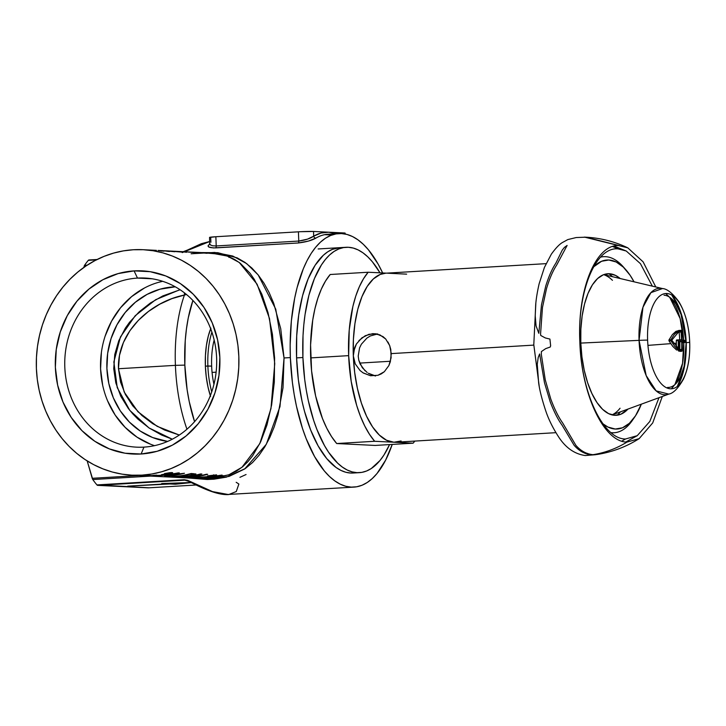 <?xml version="1.0" encoding="UTF-8"?>
<svg xmlns="http://www.w3.org/2000/svg" width="726" height="726" viewBox="0 0 726 726"><rect width="100%" height="100%" fill="white"/><g stroke="black" fill="none" stroke-linecap="round" stroke-linejoin="round"><path stroke-width="1.09" d="M355.549 472.735L350.694 473.043L345.794 472.254L340.902 470.394L336.056 467.471L326.718 458.578L318.133 445.9L310.637 429.937L304.503 411.306L302.034 401.206L298.386 379.925L296.589 357.891A112.875 49.595 -93.4 0 1 316.291 263.511A112.875 49.595 -93.4 0 1 342.826 247.711M137.477 278.085A84.661 75.958 -87.2 0 0 64.805 367.12A84.661 75.958 -87.2 0 0 143.966 447.116L141.125 454.004A91.712 82.292 92.8 0 1 55.367 367.347A91.712 82.292 92.8 0 1 134.092 270.889L137.477 278.085L152.279 278.811L137.477 278.085A84.661 75.958 92.8 0 1 144.901 278.04A84.661 75.958 92.8 0 1 216.702 362.21A84.661 75.958 92.8 0 1 143.966 447.116A84.661 75.958 92.8 0 1 136.542 447.152A84.661 75.958 92.8 0 1 64.741 362.982A84.661 75.958 92.8 0 1 137.477 278.085L134.092 270.889L150.2 271.687L165.827 275.98L180.375 283.594L193.27 294.239L204.033 307.506L212.246 322.879L217.582 339.777L219.851 357.546L218.953 375.505L214.932 392.957L207.945 409.237L198.252 423.721L186.219 435.854L172.334 445.165L157.106 451.291L141.125 454.004L125.017 453.205L109.39 448.913L94.843 441.299L81.947 430.654L71.184 417.386L62.971 402.013L57.635 385.116L55.367 367.347L56.265 349.387L60.285 331.936L67.273 315.647L76.965 301.163L88.999 289.039L102.883 279.728L118.111 273.602L134.092 270.889A91.712 82.292 92.8 0 1 219.851 357.546A91.712 82.292 92.8 0 1 141.125 454.004L143.966 447.116A84.661 75.958 -87.2 0 0 216.629 358.081A84.661 75.958 -87.2 0 0 137.477 278.085M186.518 294.52L184.431 295.046A107.938 47.426 86.6 0 0 175.411 365.35L184.84 365.124A100.887 44.331 -93.4 0 1 192.907 300.464L188.288 317.816L186.446 328.951L185.239 340.666L184.84 365.124L187.126 389.708L189.232 401.587L194.568 421.67A100.887 44.331 -93.4 0 1 184.84 365.124L175.411 365.35A107.938 47.426 -93.4 0 1 184.431 295.046L171.908 298.631L159.738 304.185L148.431 311.472L138.321 320.393L129.881 330.738L123.411 342.527L119.491 355.332L118.474 368.735L175.411 365.35L118.474 368.735L124.173 392.013L137.958 411.733L157.115 426.316L179.304 435.046L164.548 430.028L152.714 423.675L141.997 415.581L132.731 405.816L125.398 394.508L120.507 382.012L118.474 368.735C117.013 331.7 150.826 301.617 184.431 295.046A3.53 1.107 78.4 0 0 184.313 292.76A3.53 1.107 -101.6 0 1 184.431 295.046L185.829 294.692M210.567 396.469L207.999 386.985L206.238 376.74L205.376 366.14L211.647 366.104A47.272 20.773 -93.4 0 0 213.943 384.317A47.272 20.773 -93.4 0 1 211.647 366.104L207.872 365.986A54.323 23.867 86.6 0 0 211.729 391.858A54.323 23.867 -93.4 0 1 207.872 365.986L205.376 366.14A54.323 23.867 86.6 0 0 210.322 395.706M216.121 372.175L212.083 372.411L216.121 372.175M167.633 441.426L152.614 437.533L140.309 431.09L129.391 422.078L120.289 410.852L113.347 397.839L108.827 383.546L106.913 368.509L107.666 353.317L111.069 338.543L116.986 324.767L125.19 312.516L135.363 302.252L147.115 294.375L160.001 289.193L175.275 286.815A77.6 69.632 92.8 0 0 173.523 286.888A77.6 69.632 92.8 0 0 106.903 361.911A77.6 69.632 92.8 0 0 167.642 441.426M180.121 289.765L162.824 295.918L150.391 302.996L139.156 311.862L129.482 322.344L125.371 328.125L118.755 340.803L114.772 354.469L113.746 368.726L115.815 382.883L120.797 396.287L128.339 408.502L132.894 414.011L137.94 419.138L149.148 428.022L161.608 435.046L172.289 439.203L149.011 427.941L129.782 410.353L117.222 387.602L113.855 361.956L120.452 336.946L135.218 315.719L155.682 299.684L179.322 289.955M158.504 282.35L162.669 281.307A84.661 75.958 -87.2 0 0 100.624 360.622A84.661 75.958 -87.2 0 0 154.547 445.655M211.647 366.104A47.272 20.773 -93.4 0 1 214.161 340.031A47.272 20.773 -93.4 0 0 211.647 366.104M218.118 477.036L205.095 478.252L215.722 478.026L229.298 474.641L236.522 471.101L242.629 466.754L247.92 461.663L252.612 455.828L260.625 441.898L266.959 425L271.633 404.954L274.301 382.212L274.6 358L272.431 334.278L268.039 312.661L261.877 294.275L254.345 279.465L250.034 273.257L240.252 263.248L234.607 259.436L228.2 256.405L220.786 254.254L201.075 252.566M220.359 476.574L222.292 476.047L220.359 476.574M223.299 475.684L222.292 476.047L223.299 475.684M222.12 475.094L220.74 475.231L222.12 475.094M220.051 475.33L219.061 475.485L220.051 475.33M218.535 475.575L217.283 475.802L218.535 475.575M215.767 476.093L213.825 476.456L215.767 476.093M212.173 476.746L213.825 476.456L212.173 476.746M209.551 477.182L206.683 477.599L209.551 477.182M205.812 477.717L203.707 477.998L205.812 477.717M200.503 477.463L197.762 477.599L202.327 477.817A112.875 101.277 92.8 0 1 199.895 477.998L193.797 477.699L209.932 476.474L213.88 475.312L207.5 475.866L216.584 474.858L211.466 475.439M216.657 474.995L210.894 476.592L201.156 477.427M188.769 477.445L181.591 477.091A112.875 101.277 -87.2 0 0 200.494 473.969L201.882 474.033L192.263 476.973A112.875 101.277 -87.2 0 0 206.356 474.25L207.672 474.323A112.875 101.277 92.8 0 1 188.769 477.445A112.875 101.277 -87.2 0 0 207.672 474.323L206.356 474.25A112.875 101.277 92.8 0 1 192.263 476.973L201.882 474.033L200.494 473.969A112.875 101.277 92.8 0 1 181.591 477.091L175.601 476.8L187.381 477.381L197.027 475.203A112.875 101.277 92.8 0 1 182.907 477.154A112.875 101.277 -87.2 0 0 197.027 475.203L188.769 477.445M176.082 476.819L172.253 476.637A112.875 101.277 -87.2 0 0 191.156 473.506L195.947 473.987L191.555 475.548L176.082 476.819M165.791 476.31L164.602 476.256A112.875 101.277 -87.2 0 0 169.222 475.866L165.147 475.657A112.875 101.277 -87.2 0 0 167.579 475.358L184.458 473.252A112.875 101.277 92.8 0 1 172.842 475.621L174.04 475.675A112.875 101.277 92.8 0 1 171.608 475.984L170.41 475.92A112.875 101.277 92.8 0 1 165.791 476.31A112.875 101.277 -87.2 0 0 170.41 475.92L171.608 475.984A112.875 101.277 -87.2 0 0 174.04 475.675L172.842 475.621A112.875 101.277 -87.2 0 0 184.458 473.252L167.579 475.358A112.875 101.277 92.8 0 1 165.147 475.657L169.222 475.866A112.875 101.277 92.8 0 1 164.602 476.256L165.791 476.31M168.641 474.913L156.825 475.875L167.652 474.868L178.351 472.871L168.641 474.913M170.619 472.599L172.652 472.69L171.581 473.416L162.697 475.221L152.142 475.603L160.373 475.303L169.557 473.579M170.093 473.152L164.43 473.606L169.621 472.708M141.942 475.14L152.242 475.648L141.942 475.14A112.875 101.277 92.8 0 1 132.041 475.185A112.875 101.277 92.8 0 1 36.3 362.964A112.875 101.277 92.8 0 1 133.275 249.753A112.875 101.277 92.8 0 1 143.176 249.708A112.875 101.277 92.8 0 1 238.918 361.929A112.875 101.277 92.8 0 1 141.942 475.14L151.834 474.005L161.599 471.791L171.136 468.533L180.338 464.25L189.141 458.986L197.445 452.797L205.168 445.728L212.246 437.869L218.599 429.275L224.171 420.036L228.917 410.254L232.783 399.999L235.723 389.39L237.729 378.518L238.763 367.492L238.827 356.421L237.919 345.404L236.041 334.55L233.209 323.959L229.461 313.75L224.833 304.003L219.361 294.829L213.108 286.298L206.12 278.494L198.47 271.506L190.239 265.398L181.509 260.217L172.343 256.024L162.851 252.857L153.113 250.742L143.222 249.708L133.275 249.753L123.384 250.887L113.619 253.093L104.081 256.36L94.879 260.643L86.076 265.907L77.773 272.096L70.05 279.156L62.971 287.024L56.619 295.618L51.047 304.847L46.301 314.639L42.435 324.894L39.494 335.503L37.489 346.375L36.454 357.401L36.391 368.472L37.298 379.489L39.177 390.343L42.008 400.924L45.756 411.143L50.384 420.88L55.857 430.064L62.109 438.595L69.097 446.39L76.747 453.378L84.978 459.494L93.708 464.667L102.874 468.86L112.367 472.036L122.104 474.151L131.996 475.185L141.942 475.14M158.05 250.443L162.134 251.105L158.05 250.443M163.931 251.196L159.439 250.506L163.931 251.196M168.232 251.405A112.875 101.277 -87.2 0 0 159.439 250.506A112.875 101.277 92.8 0 1 168.232 251.405L169.548 251.477L168.232 251.405M158.44 250.479A112.875 101.277 92.8 0 1 159.439 250.515L159.439 250.506A112.875 101.277 -87.2 0 0 158.44 250.479M159.738 250.524A112.875 101.277 92.8 0 1 160.392 250.552A112.875 101.277 92.8 0 1 169.548 251.477A112.875 101.277 -87.2 0 0 159.738 250.524M162.86 250.679L160.392 250.552M167.007 251.005L168.759 251.178L167.007 251.005M172.307 251.359L168.759 251.178M167.37 250.897L168.45 250.951M174.304 251.241L181.527 252.067L168.586 250.96M170.038 251.033L175.937 251.532M174.549 251.25L175.628 251.305M181.636 251.604L186.537 252.285A112.875 101.277 -87.2 0 0 177.625 251.405L174.975 251.278M176.391 251.35A112.875 101.277 -87.2 0 0 176.364 251.35A112.875 101.277 92.8 0 1 186.537 252.285L181.083 251.586M188.796 251.967L190.194 252.031M193.279 252.231L192.708 252.185L193.279 252.231M194.287 252.33L193.806 252.285L194.287 252.33M197.799 252.857L187.689 251.986L194.695 252.385M197.227 252.612L194.849 252.321L197.227 252.612M190.702 252.058L193.261 252.194M194.849 252.321L192.399 252.14M198.134 252.43L195.203 252.376M200.185 252.521L202.046 252.648L200.185 252.521M202.608 252.693L202.046 252.648L202.608 252.693M203.616 252.793L203.144 252.739L203.616 252.793M207.128 253.31L197.027 252.448L204.033 252.848M206.565 253.075L204.188 252.784L206.565 253.075M200.031 252.521L202.59 252.657M204.188 252.784L201.728 252.603M207.055 252.966L205.948 252.975M204.197 478.234L205.095 478.252L204.197 478.234M132.041 475.185L200.576 478.57L210.422 478.516L205.095 478.252L219.633 476.737M148.594 487.772L96.939 484.914A126.986 55.802 -93.4 0 1 92.783 479.55L150.609 476.102L92.783 479.55A126.986 55.802 86.6 0 0 96.939 484.914L184.195 479.723L187.671 480.34L210.803 491.003C216.793 493.19 221.866 494.379 226.022 494.587L353.916 487.11A126.986 55.802 -93.4 0 1 290.364 357.582L284.038 357.963L283.013 387.766L278.004 414.827L274.256 426.752L269.854 437.406L264.808 446.88L259.055 455.266L252.603 462.489L245.261 468.569L226.385 477.145L214.061 479.169L207.182 479.496L185.103 477.735M201.401 252.584L217.764 252.684L237.166 257.866L244.925 262.358L251.877 268.048L258.22 274.982L263.946 283.113L269.101 292.505L273.711 303.296L280.735 328.733L284.038 357.963L290.364 357.582L292.397 382.366L294.193 394.499L296.489 406.306L302.506 428.485L306.163 438.64L314.603 456.59L324.259 470.856L329.432 476.419L334.768 480.866L340.213 484.151L345.721 486.248L351.239 487.128L356.702 486.783L362.065 485.231L367.283 482.472L372.293 478.534L377.057 473.461L385.651 460.102L392.231 444.421A126.986 55.802 -93.4 0 1 353.916 487.11M84.552 265.326L87.193 265.162L84.552 265.326A126.986 55.802 -93.4 0 1 88.318 260.344A126.986 55.802 86.6 0 0 84.552 265.326A3.53 1.552 86.6 0 0 84.089 266.515L84.552 265.326M96.376 259.863L89.017 259.972A3.53 1.552 86.6 0 0 88.944 259.972A3.53 1.552 86.6 0 0 88.318 260.344L96.376 259.863M182.244 252.612L209.714 241.495L201.302 243.709L183.85 251.713M228.926 257.385L229.697 256.759M290.364 357.582A126.986 55.802 -93.4 0 1 338.815 233.59A126.986 55.802 -93.4 0 1 382.656 272.958L378.128 264.101L368.463 249.844L363.29 244.281L357.963 239.834L352.509 236.549L347.01 234.453L341.492 233.572L336.029 233.908L330.666 235.469L325.448 238.228L320.438 242.166L315.674 247.239L311.2 253.401L307.071 260.598L303.323 268.747L297.097 287.614L294.683 298.15L291.362 320.901L290.155 345.168L290.364 357.582M338.815 233.59L328.061 234.226A126.986 55.802 86.6 0 0 315.919 238.101L308.486 241.059L298.259 242.983L213.417 247.938L208.825 246.994L208.081 245.787L209.324 244.453A126.986 55.802 -93.4 0 1 209.787 244.181M345.195 234.035L345.159 233.137A11.289 0.49 177.8 0 0 344.006 232.964L344.033 233.826L344.006 232.964L313.514 231.458L313.696 236.168L321.11 233.019L328.76 232.211L313.514 231.458A11.289 0.49 177.8 0 0 298.413 231.821L215.858 236.73L216.212 245.96L298.776 241.05L298.413 231.821L298.776 241.05L307.479 239.144L313.696 236.168L313.514 231.458L300.491 231.703L215.858 236.73A11.289 0.49 177.8 0 0 209.56 237.411L209.642 244.544L210.077 244.226M345.068 233.2L328.76 232.211L336.501 233.772M210.894 242.293L210.712 237.584L209.941 237.52M209.905 244.317L209.823 243.664L210.404 244.925L212.609 245.796L216.212 245.96L215.858 236.73L209.587 237.447M324.649 234.67L331.827 235.024L324.649 234.67M356.221 472.608A112.875 49.595 -93.4 0 1 327.998 460.066A112.875 49.595 -93.4 0 1 296.589 357.891L296.698 335.957L298.722 314.957L302.57 295.7L308.105 278.929L315.111 265.28L323.315 255.298L327.771 251.795L332.408 249.345L339.714 247.666M92.783 479.55L87.184 460.919L92.22 478.307A3.53 1.552 86.6 0 0 92.783 479.55M83.889 267.413L84.089 266.515L85.287 266.442L84.089 266.515L83.889 267.413M196.102 485.004L148.304 487.854A3.53 1.552 86.6 0 1 148.222 487.854L196.093 485.004L148.222 487.854L97.674 485.358L184.93 480.158L189.513 481.637A3.53 1.951 118.1 0 1 189.032 481.147M175.329 484.233L191.31 482.581L175.329 484.233L175.284 483.071L175.329 484.233L170.056 483.97L175.329 484.233M191.165 482.509L161.671 483.552L166.944 483.815L127.722 486.148L170.056 483.97L127.722 486.148L166.944 483.815L161.671 483.552L191.165 482.509M138.92 475.53L92.22 478.307L138.92 475.53M191.129 253.764L214.696 252.439L232.792 256.042L246.677 263.62L258.175 274.927L275.753 309.167L284.038 357.963L279.982 406.596L266.297 444.321L244.653 468.987L229.08 476.392L208.099 479.478M200.04 478.543L210.422 478.516L228.844 474.822L241.967 467.29L259.799 443.64L270.961 408.611L274.746 363.626L269.5 318.56L257.095 284.202L239.208 262.44L227.247 256.051L211.239 253.075M210.676 328.733A54.323 23.867 86.6 0 0 205.376 366.14L205.431 355.577L206.402 345.476L208.253 336.211L210.921 328.134M207.872 365.986A54.323 23.867 -93.4 0 1 211.901 332.136A54.323 23.867 86.6 0 0 207.872 365.986M144.447 288.013L131.624 296.607L120.525 307.797L111.568 321.173L105.116 336.202M101.404 352.31L100.578 368.89L102.675 385.288M107.602 400.888L115.18 415.081L125.117 427.324L137.023 437.152L150.445 444.176M170.029 483.262L170.056 483.97L170.029 483.262M152.242 475.648L161.925 475.321L165.973 474.459M155.192 475.557L156.78 475.131L152.75 475.439M163.795 474.305L161.49 474.677L162.96 474.74M167.207 474.078L163.94 474.323M167.978 473.27L169.839 472.68L170.129 473.352M171.79 472.553L166.681 473.479M167.261 474.314L171.581 473.416L172.561 472.989L171.989 472.553M179.34 472.916L156.825 475.875L179.34 472.916M178.442 474.069L178.451 474.359A112.875 101.277 92.8 0 1 171.645 475.557L169.049 475.43L178.442 474.069M178.451 474.359L169.049 475.43L171.645 475.557A112.875 101.277 -87.2 0 0 178.451 474.359M185.638 476.447L195.739 474.241L191.156 473.506A112.875 101.277 92.8 0 1 172.253 476.637L181.518 476.764M179.186 476.673L175.765 476.537A112.875 101.277 -87.2 0 0 190.303 474.132L193.343 474.405L193.316 473.606L193.288 474.541L191.7 475.14M192.163 473.552L192.19 474.232L192.163 473.552M193.343 474.405L190.303 474.132A112.875 101.277 92.8 0 1 175.765 476.537L184.821 476.329M190.13 475.503L192.454 474.913M203.126 477.109L193.797 477.699L199.895 477.998A112.875 101.277 -87.2 0 0 202.327 477.817L197.753 477.454L208.217 476.918M213.217 475.848L212.164 476.093M209.932 476.474L204.587 477M213.589 474.822L213.607 475.285L213.589 474.822M212.745 475.303L213.607 475.285M210.894 476.592L215.386 475.639M219.887 475.693L218.39 475.902L220.904 475.212L221.276 475.73L220.568 476.129L215.35 477.254L205.966 477.953L218.39 475.902L205.966 477.953M221.276 475.73L220.477 475.648M206.148 478.071L214.188 477.436L220.895 476.011M204.569 253.011L207.137 253.202M195.43 252.376L199.523 252.485M195.24 252.557L197.908 252.83M182.861 251.813L182.852 251.759A112.875 101.277 -87.2 0 0 178.224 251.441A112.875 101.277 92.8 0 1 178.823 251.468A112.875 101.277 92.8 0 1 182.852 251.759L182.861 251.813M180.23 251.532L182.852 251.759L180.23 251.532M181.745 251.904L174.385 251.25M177.326 251.677L182.017 252.076M169.24 250.996L167.797 250.924M173.314 251.278L179.141 251.75L173.314 251.241M179.485 251.713L178.868 251.613M170.937 251.078L173.568 251.205M174.313 251.241L176.717 251.405M174.567 251.55L167.207 250.897M170.147 251.323L174.839 251.722M166.136 250.924L171.962 251.396L166.136 250.887M169.539 251.051L171.69 251.26M167.134 250.887L166.318 250.851L167.134 250.887M328.079 234.226A126.986 55.802 86.6 0 0 315.919 238.101A2.114 1.851 59.3 0 1 313.696 236.168A129.101 56.728 -93.4 0 1 328.76 232.211A129.101 56.728 -93.4 0 1 336.374 233.736M313.696 236.168A2.114 1.851 -120.7 0 0 315.919 238.101C311.871 240.424 305.982 242.048 298.259 242.983A2.114 0.926 86.6 0 0 298.776 241.05C305.328 240.161 310.301 238.527 313.696 236.168M298.776 241.05A2.114 0.926 -93.4 0 1 298.259 242.983L215.704 247.893A2.114 0.926 86.6 0 0 216.212 245.96L298.776 241.05M216.212 245.96A2.114 0.926 -93.4 0 1 215.704 247.893C208.689 247.847 206.565 246.695 209.324 244.453M236.186 482.291L238.872 484.051L236.268 491.547L228.617 494.578L212.482 491.602L190.62 481.665A3.53 1.951 118.1 0 1 189.513 481.637A3.53 1.951 -61.9 0 0 190.62 481.665L184.195 479.723A3.53 1.552 86.6 0 0 184.93 480.158L185.275 480.158M184.195 479.723L96.939 484.914A3.53 1.552 86.6 0 0 97.674 485.358L184.93 480.158A3.53 1.552 -93.4 0 1 184.195 479.723M246.069 474.523L239.952 477.309M88.944 259.972L97.112 259.491L89.017 259.972M186.954 429.211A107.938 47.426 -93.4 0 1 175.411 365.35A107.938 47.426 86.6 0 0 186.954 429.211M360.042 370.514L355.259 363.907L353.317 355.867L354.633 347.672L356.43 343.942L361.884 337.844L368.935 334.296L376.322 333.851L382.992 336.592L385.733 339.033L389.68 345.603L390.788 349.487L391.105 357.764L388.882 365.568L384.335 371.712L377.947 375.288L370.523 375.741L363.236 372.973L360.042 370.514L355.259 363.907L353.317 355.867A84.661 37.198 86.6 0 0 393.891 442.234A84.661 37.198 86.6 0 0 395.679 442.225L555.898 432.678M371.83 374.979L375.596 375.986L368.254 373.218L371.83 374.979M365.033 370.759L360.187 364.153L358.789 360.232L358.217 356.112L359.561 347.908L361.394 344.188L366.911 338.089L370.324 335.957L377.756 333.915L370.324 335.957L366.911 338.089L361.394 344.188L359.561 347.908L358.217 356.112L358.789 360.232L362.292 367.692L367.138 372.465M302.914 357.51L296.589 357.891L302.914 357.51A112.875 49.595 -93.4 0 1 345.975 247.294A112.875 49.595 -93.4 0 1 380.007 272.831L372.338 261.75L367.737 256.804L363 252.848L358.154 249.925L353.263 248.065L348.362 247.285L343.507 247.584L338.733 248.964L334.096 251.423L329.64 254.917L325.411 259.427L321.436 264.908L314.431 278.548L308.895 295.319L305.047 314.576L303.804 324.903L303.023 335.575L302.914 357.51L304.711 379.544L306.318 390.334L308.359 400.825L313.705 420.535L316.963 429.565L324.458 445.528L328.633 452.307L337.644 463.143L342.382 467.099L347.228 470.021L352.119 471.882L357.02 472.662L361.875 472.363L366.648 470.974L371.285 468.524L379.97 460.52L383.945 455.039L389.572 444.584A112.875 49.595 -93.4 0 1 359.397 472.653A112.875 49.595 -93.4 0 1 302.914 357.51M387.938 342L389.68 345.603L391.269 353.607L533.81 345.113L391.269 353.607L390.307 361.802L388.882 365.568L384.335 371.712L381.332 373.863L377.947 375.288L370.523 375.741L362.946 372.783M390.452 361.258L359.715 363.091L390.452 361.258M368.164 272.241L330.203 274.501A95.242 41.845 86.6 0 0 310.692 357.9L348.652 355.64A95.242 41.845 -93.4 0 1 368.164 272.241L363.508 278.739L359.361 286.706L355.794 295.999L352.881 306.445L349.224 330.012L348.652 355.64L310.692 357.9A95.242 41.845 86.6 0 0 336.701 443.541L374.652 441.281A95.242 41.845 -93.4 0 1 348.652 355.64L351.202 381.413L356.684 405.435L360.414 416.207L364.706 425.89L369.48 434.302L374.652 441.281L413.13 443.178L414.818 441.081A95.242 41.845 -93.4 0 1 413.13 443.178L375.179 445.437L336.701 443.541L331.528 436.562L326.745 428.159L322.453 418.475L315.638 396.024L311.581 370.886L310.583 344.941L312.725 320.121L314.93 308.713L317.843 298.259L321.4 288.966L325.547 280.998L330.203 274.501L368.164 272.241L386.504 273.148L368.164 272.241M406.642 274.147L387.403 273.194L406.642 274.147M401.115 440.963L393.891 442.234L386.55 440.246L379.362 435.092L372.61 426.961L366.548 416.17L361.412 403.13L357.401 388.356L354.669 372.393L353.317 355.867L353.571 351.711L356.43 343.942M358.898 340.621L365.278 335.702L372.665 333.67L379.834 334.84L385.733 339.033M546.079 263.647L385.615 273.203A84.661 37.198 86.6 0 0 353.317 355.867L353.399 339.414L354.914 323.669L357.8 309.222L361.956 296.644L367.211 286.416L373.364 278.92L380.179 274.455L385.742 273.194M372.665 333.67L376.358 333.851L372.665 333.67M393.891 442.234L413.13 443.178L375.179 445.437L336.701 443.541L374.652 441.281L393.891 442.234M633.499 418.702A88.182 38.75 -93.4 0 1 614.142 432.741A88.182 38.75 -93.4 0 1 611.02 432.642A88.182 38.75 86.6 0 0 632.391 420.363L634.615 417.151A84.661 37.198 -93.4 0 1 602.952 423.812L607.961 427.06L615.312 429.039L622.527 427.777L629.351 423.312L635.504 415.826L641.321 404.182A84.661 37.198 -93.4 0 1 634.615 417.151M580.8 342.981A70.903 31.154 -93.4 0 1 613.452 274.546A70.903 31.154 -93.4 0 1 620.195 278.53L615.494 275.399L609.341 273.738L603.297 274.8L597.589 278.539L592.434 284.81L588.033 293.377L584.557 303.913L582.134 316.01L580.864 329.196L580.8 342.981L581.925 356.82L584.221 370.187L587.579 382.566L591.881 393.483L596.953 402.522L602.607 409.328L608.633 413.648L614.777 415.308L620.83 414.247L627.972 409.083A70.903 31.154 -93.4 0 1 621.746 413.838A70.903 31.154 -93.4 0 1 580.8 342.981M612.472 276.706A74.751 32.842 86.6 0 0 608.787 273.72M593.605 266.878A84.661 37.198 -93.4 0 1 625.839 269.736A84.661 37.198 -93.4 0 1 634.034 281.815L630.104 275.272L623.353 267.141L616.156 261.986L608.815 260.008L601.591 261.269L593.605 266.869M600.565 257.149A88.182 38.75 -93.4 0 1 603.66 256.686A88.182 38.75 -93.4 0 1 624.542 268.33A88.182 38.75 86.6 0 0 623.244 266.805A88.182 38.75 86.6 0 0 600.565 257.149M617.835 414.664L620.521 411.814A74.751 32.842 86.6 0 1 617.218 415.208M676.36 346.538A107.23 96.213 -87.2 0 0 676.278 340.666L678.175 340.548A109.345 98.11 92.8 0 1 678.238 347.727L676.387 348.144L678.02 348.053L671.84 340.322L670.806 340.385L671.895 340.067L670.806 340.131L671.895 340.067L677.93 332.735L680.843 331.737L678.837 331.855L681.015 332.091A109.072 97.865 92.8 0 1 681.614 339.695L679.69 340.022M595.474 454.721L585.256 455.538L596.264 454.594M592.489 454.648L591.672 454.875M679.627 340.14L679.6 340.149A107.23 4.619 177.8 0 0 678.238 340.067A107.23 4.619 -2.2 0 1 679.6 340.149L681.496 340.04A109.345 4.71 177.8 0 0 678.456 339.859L676.541 339.977L676.278 340.666L678.175 340.548L678.456 339.859L676.541 339.977M679.091 332.118L679.109 332.209A106.949 95.968 92.8 0 1 679.717 339.804A106.949 95.968 -87.2 0 0 679.109 332.209L676.024 332.844L678.928 331.846M676.006 332.626A107.23 96.213 92.8 0 1 676.024 332.844L675.171 333.461M679.309 330.566L679.5 331.165L681.415 331.056L679.5 331.165A106.84 95.868 -87.2 0 1 679.581 331.809A106.84 95.868 -87.2 0 0 679.5 331.165L679.155 330.448L675.87 331.392L672.367 334.613L668.982 339.913L670.897 339.804L674.263 334.514L677.775 331.274L681.07 330.33L680.035 330.394L681.07 330.33L681.415 331.056A108.964 97.774 92.8 0 1 682.141 339.732L681.614 339.759L682.286 340.095A109.345 4.71 -2.2 0 1 685.362 340.367L683.429 340.485A107.23 4.619 177.8 0 0 680.38 340.204L680.262 340.031M683.602 341.746L683.429 340.485A107.23 4.619 177.8 0 0 680.38 340.204L682.286 340.095L680.235 339.841M685.426 341.774L683.484 341.892A107.23 4.619 -2.2 0 0 682.222 341.764A107.23 4.619 -2.2 0 1 683.484 341.892L683.547 341.855M678.52 349.75L678.556 351.048L681.868 351.257M681.687 349.442L679.636 349.905L681.687 349.442L680.326 349.859L681.533 349.787L678.719 349.66L678.819 349.179L677.621 349.251L678.819 349.179A109.345 98.11 92.8 0 0 678.828 341.637L678.211 341.674L678.973 341.293A109.345 4.71 177.8 0 1 681.551 341.447L679.79 341.919A106.949 95.968 92.8 0 1 679.772 349.56L681.687 349.442A109.072 97.865 -87.2 0 0 681.696 341.81L679.654 341.556A107.23 4.619 -2.2 0 0 678.837 341.51A107.23 4.619 -2.2 0 1 679.654 341.556L679.79 341.919A106.949 95.968 92.8 0 1 679.772 349.56L679.763 349.678M676.941 348.671A107.23 96.213 -87.2 0 0 676.95 348.135A107.23 96.213 -87.2 0 1 676.941 348.671M676.587 349.986L678.402 349.841L674.681 346.284L670.933 340.784L669.018 340.902L672.757 346.366L676.505 349.959L678.483 349.878L676.596 349.986M652.338 286.153L640.432 263.665L626.248 251.015L618.189 248.882C595.701 246.468 577.324 291.044 579.856 341.864C581.227 392.63 603.106 439.203 625.494 438.994L621.819 441.136L625.494 438.994L637.246 435.682L649.834 421.443L658.981 397.703M618.189 248.882L612.68 246.513L618.189 248.882M576.217 237.538L585.828 237.193L619.45 245.633C596.218 243.137 577.224 289.202 579.838 341.719C581.254 394.173 603.869 442.288 627.001 442.08C616.329 448.595 604.985 452.788 592.97 454.685C586.436 454.031 580.736 450.919 575.89 445.356L562.741 423.086C558.548 417.223 554.564 409.219 550.798 399.082L545.262 379.87L541.333 354.415L541.396 351.565L545.725 348.616L550.226 347.028L550.644 345.776L549.918 339.069L545.317 337.953L540.779 335.494L540.552 334.096L542.476 307.434L546.542 288.512C549.546 278.575 552.922 270.762 556.67 265.063L567.115 245.442L564.438 247.385L562.26 250.125L555.835 263.239C552.159 268.711 548.802 276.297 545.743 286.017L541.478 304.856L538.819 333.316L536.06 325.901L535.225 315.855L535.661 305.229C536.069 299.339 537.222 292.197 539.128 283.802L544.391 267.486L551.333 254.191C555.59 248.274 559.265 244.399 562.351 242.566L567.841 239.571L576.217 237.538M612.082 414.909L668.782 394.1C673.301 393.338 678.211 388.319 683.511 379.054C688.148 368.735 690.217 356.448 689.7 342.191A47.725 20.972 -93.4 0 1 670.488 388.791A47.725 20.972 -93.4 0 1 647.61 340.113A10.581 0.454 177.8 0 0 639.062 340.358L646.185 375.614L656.177 390.906L668.782 394.1A53.325 23.432 -93.4 0 1 639.062 340.358L580.8 343.08L639.062 340.358A53.325 23.432 -93.4 0 1 662.493 288.558L650.904 292.651L642.964 307.252L639.062 340.358A10.581 0.454 -2.2 0 1 647.61 340.113A47.725 20.972 -93.4 0 1 666.822 293.513A47.725 20.972 -93.4 0 1 689.7 342.191A10.581 0.454 -2.2 0 1 686.188 342.672A10.581 0.454 177.8 0 0 689.7 342.191C689.01 326.155 685.408 312.661 678.892 301.726C672.512 293.168 667.049 288.776 662.493 288.558L603.733 274.628M677.294 386.495L683.765 369.997L686.052 352.618A53.325 23.432 -93.4 0 1 677.294 386.495M612.445 280.318A71.257 31.309 86.6 0 0 603.651 274.664M669.699 297.27A49.922 21.934 -93.4 0 1 683.647 340.204L680.126 318.523L669.699 297.27M683.738 341.873A49.922 21.934 -93.4 0 1 683.765 342.654L682.249 342.763L683.765 342.654L683.738 341.873M679.817 342.953L678.864 343.026L679.817 342.953M676.342 343.216L673.773 343.407L676.342 343.216M670.733 343.643L647.946 345.376L670.733 343.643M664.036 295.219A46.183 20.292 -93.4 0 1 686.179 342.327L683.765 342.654L686.179 342.327A46.183 20.292 -93.4 0 1 667.584 387.43M674.899 384.608L682.558 363.345L683.765 342.654A49.922 21.934 -93.4 0 1 674.899 384.608M612 414.891A71.257 31.309 86.6 0 0 620.058 408.23M671.849 295.101A53.325 23.432 -93.4 0 1 684.573 327.698L680.162 310.501L671.849 295.101M655.787 286.97L643.127 261.859L627.781 247.838L584.593 237.139M639.143 438.658C626.211 446.853 612.181 452.126 597.053 454.485L592.97 454.685C604.985 452.788 616.329 448.595 627.001 442.08L639.143 438.658L652.719 422.913L662.312 396.478M584.103 452.035L581.862 451.763M539.2 386.178L533.792 344.687L535.824 303.468M678.483 349.823L678.365 350.34L680.271 350.231L678.365 350.34L678.583 351.057L680.489 350.948L680.525 349.551M678.973 341.293L678.202 341.338L678.828 341.637M678.692 330.448L681.07 330.33M679.155 330.448L675.87 331.392M683.611 341.701L683.656 341.211L685.58 341.093L685.408 341.774A109.345 4.71 177.8 0 0 682.34 341.501L682.322 341.501M682.222 341.846L681.696 341.873L682.222 341.846A108.964 97.774 92.8 0 1 682.168 350.567L680.316 350.676L682.168 350.567L682.068 351.066M678.238 347.727L677.667 347.754L678.238 347.727M671.913 340.576L670.869 340.639L671.913 340.576M585.256 453.423L587.143 453.423M587.588 453.405L585.41 453.487M574.094 445.247C579.03 450.973 584.884 454.177 591.663 454.875L585.256 455.538C574.384 454.004 565.372 447.588 558.221 436.299C552.595 427.514 548.402 418.938 545.653 410.58C541.968 399.445 539.636 390.225 538.647 382.911L537.258 364.27L538.211 357.482L539.609 353.97L544.464 382.638L550.19 401.796C554.002 411.733 557.958 419.528 562.06 425.173L574.094 445.247M681.614 339.695L679.6 340.149M668.891 340.403L669.018 340.902L670.933 340.784L670.897 339.804L668.891 340.403M683.574 340.703L685.362 340.367L685.58 341.093L683.656 341.211L683.574 340.703M143.176 249.708L156.435 250.361M181.818 251.613L190.421 252.04M191.737 252.103L199.759 252.503M193.325 473.615L193.361 474.441M221.267 475.167L221.285 475.748M180.338 251.541L178.823 251.468M163.731 250.724L166.39 250.851M228.572 494.578C220.023 495.177 207.001 490.867 189.513 481.637M183.242 251.686L209.714 241.477M359.343 472.653L353.017 473.034M345.975 247.294L318.142 248.954M614.142 432.741L611.337 432.905M603.66 256.686L600.856 256.85M623.244 266.805L625.839 269.736M625.839 441.989L637.246 435.682M614.178 246.105L626.248 251.015M627.781 247.838C614.505 241.495 600.52 237.946 585.828 237.193L584.294 237.121M671.414 388.791L679.99 378.228L684.128 366.258L686.179 342.327L681.079 314.503L675.489 302.969L665.733 293.522M678.075 348.072L676.178 348.181M678.665 349.651L680.571 349.542M679.972 351.375L681.886 351.257"/></g></svg>
